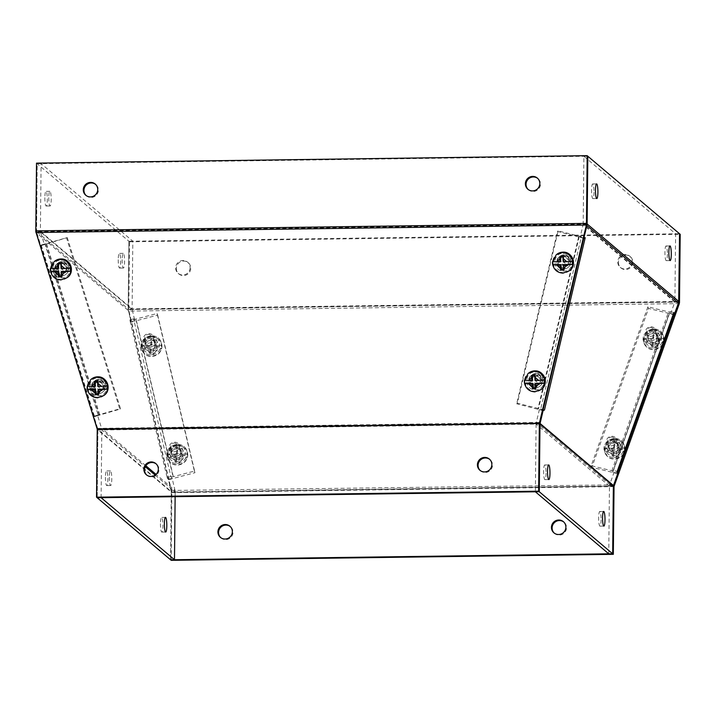 <?xml version="1.0" encoding="UTF-8"?>
<svg xmlns="http://www.w3.org/2000/svg" width="716" height="716" viewBox="0 0 716 716"><rect width="100%" height="100%" fill="white"/><g stroke="black" fill="none" stroke-linecap="round" stroke-linejoin="round"><path stroke-width="0.54" stroke-dasharray="3.58 2.69" d="M667.375 254.341A7.321 1.217 -90.8 0 1 666.256 260.633A7.321 1.217 -90.8 0 1 664.931 252.283A7.321 1.217 -90.8 0 1 666.05 245.991A7.321 1.217 -90.8 0 1 667.375 254.341M594.003 192.309A7.321 1.217 -90.8 0 1 592.875 198.601A7.321 1.217 -90.8 0 1 591.559 190.25A7.321 1.217 -90.8 0 1 592.678 183.958A7.321 1.217 -90.8 0 1 594.003 192.309M613.684 441.87A4.681 4.207 -21.1 0 0 609.056 447.822A4.681 4.207 -21.1 0 0 613.165 450.409A4.681 4.207 -21.1 0 0 617.792 444.457A4.681 4.207 -21.1 0 0 613.684 441.87M613.066 440.25A4.681 4.207 -21.1 0 0 608.43 446.202A4.681 4.207 -21.1 0 0 612.538 448.798A4.681 4.207 -21.1 0 0 617.165 442.837A4.681 4.207 -21.1 0 0 613.066 440.25M653.001 331.651A4.681 4.207 -21.1 0 0 648.374 337.603A4.681 4.207 -21.1 0 0 652.473 340.198A4.681 4.207 -21.1 0 0 657.109 334.238A4.681 4.207 -21.1 0 0 653.001 331.651M652.374 330.031A4.681 4.207 -21.1 0 0 647.747 335.992A4.681 4.207 -21.1 0 0 651.855 338.579A4.681 4.207 -21.1 0 0 656.482 332.627A4.681 4.207 -21.1 0 0 652.374 330.031M601.091 519.852A7.321 1.217 -90.8 0 1 599.963 526.144A7.321 1.217 -90.8 0 1 598.648 517.793A7.321 1.217 -90.8 0 1 599.766 511.501A7.321 1.217 -90.8 0 1 601.091 519.852M546.057 473.33A7.321 1.217 -90.8 0 1 544.939 479.622A7.321 1.217 -90.8 0 1 543.614 471.262A7.321 1.217 -90.8 0 1 544.742 464.97A7.321 1.217 -90.8 0 1 546.057 473.33M536.329 385.45A4.681 4.573 49.9 0 1 533.143 377.234A4.681 4.573 49.9 0 1 540.455 379.22A4.681 4.573 49.9 0 1 536.329 385.45M536.973 384.913A4.681 4.573 49.9 0 1 533.787 376.697A4.681 4.573 49.9 0 1 541.099 378.683A4.681 4.573 49.9 0 1 536.973 384.913M564.602 265.905A4.681 4.573 49.9 0 1 561.425 257.688A4.681 4.573 49.9 0 1 568.737 259.675A4.681 4.573 49.9 0 1 564.602 265.905M565.246 265.359A4.681 4.573 49.9 0 1 562.069 257.142A4.681 4.573 49.9 0 1 569.381 259.129A4.681 4.573 49.9 0 1 565.246 265.359M670.597 313.841L674.803 302.062L583.119 224.547L580.103 237.327L581.464 236.638L540.705 408.97L539.336 409.659L536.311 422.44L609.728 484.499L613.925 472.721L613.424 470.457L670.095 311.576L670.597 313.841L674.132 314.807M670.095 311.576L673.846 312.606L670.095 311.576A1.978 0.689 19.6 0 1 670.095 311.728A1.978 0.689 19.6 0 1 668.538 311.872L647.908 306.824L648.535 308.444L669.156 313.492A5.943 2.058 -160.4 0 0 673.828 313.062M581.464 236.647L558.104 230.901L517.346 403.224L544.446 410M583.844 238.356L580.103 237.327M678.741 302.295L674.884 301.803A1.978 1.933 130.2 0 0 674.902 301.534L675.609 233.819L583.889 156.276L583.182 223.992A1.978 1.933 -49.8 0 1 583.164 224.269L586.869 225.576M674.884 301.803L678.544 303.083M647.908 306.824L591.237 465.695L611.867 470.743A1.978 0.689 -160.4 0 0 613.424 470.6A1.978 0.689 -160.4 0 0 613.433 470.457L617.174 471.486L613.433 470.457M613.925 472.721L617.675 473.75M608.752 553.826L609.459 486.11A5.943 5.8 -49.8 0 1 609.531 485.287L609.728 484.499L613.469 485.529M609.459 486.11L536.087 424.078A5.943 5.8 130.2 0 1 536.159 423.254L536.311 422.44L540.061 423.46M539.336 409.659L543.086 410.689M583.164 224.269L587.03 224.761M609.531 485.287L613.397 485.779M536.087 424.078L535.38 491.794M542.871 410.626L539.998 423.192A5.943 0.993 -90.8 0 1 539.998 423.747L536.159 423.254M540.705 408.97L544.455 410M583.889 156.276L587.8 156.222L587.093 223.938A5.943 5.8 130.2 0 1 587.084 224.215M617.192 471.549A5.943 2.058 19.6 0 1 617.156 471.933A5.943 2.058 19.6 0 1 612.493 472.363L591.863 467.315L648.535 308.444M517.346 403.224L516.701 403.77L537.859 409.275A5.943 1.029 13.3 0 0 542.988 410.143M585.151 237.703A5.943 1.029 -166.7 0 1 578.626 236.951L557.46 231.447L516.701 403.77M678.795 301.803A5.943 5.8 -49.8 0 0 678.813 301.481L679.511 233.756L128.88 241.238L128.164 309.223L171.294 491.248A5.943 0.993 89.2 0 0 171.276 492.053A1.978 1.933 -49.8 0 0 171.267 491.785L175.143 491.185L174.999 490.406L156.034 474.368M675.609 233.819L679.52 233.765M591.237 465.695L591.863 467.315M558.104 230.901L557.46 231.447M563.769 269.019A6.883 6.721 50 0 1 559.098 256.928A6.883 6.721 50 0 1 569.847 259.863A6.883 6.721 50 0 1 563.769 269.019M563.922 254.842A6.883 6.721 -130 0 0 557.845 263.998A6.883 6.721 -130 0 0 568.593 266.934A6.883 6.721 -130 0 0 563.922 254.842M535.613 387.759A6.883 6.721 50 0 1 530.941 375.667A6.883 6.721 50 0 1 541.69 378.603A6.883 6.721 50 0 1 535.613 387.759M535.765 373.582A6.883 6.721 -130 0 0 529.688 382.738A6.883 6.721 -130 0 0 540.437 385.664A6.883 6.721 -130 0 0 535.765 373.582M61.692 275.839A6.883 6.721 50 0 1 57.02 263.748A6.883 6.721 50 0 1 67.769 266.683A6.883 6.721 50 0 1 61.692 275.839M61.844 261.662A6.883 6.721 -130 0 0 55.767 270.818A6.883 6.721 -130 0 0 66.516 273.745A6.883 6.721 -130 0 0 61.844 261.662M98.414 393.693A6.883 6.721 50 0 1 93.742 381.601A6.883 6.721 50 0 1 104.482 384.537A6.883 6.721 50 0 1 98.414 393.693M98.566 379.516A6.883 6.721 -130 0 0 92.489 388.672A6.883 6.721 -130 0 0 103.229 391.607A6.883 6.721 -130 0 0 98.566 379.516M480.239 470.528A7.321 7.142 -49.8 0 0 492.51 465.132A7.321 7.142 -49.8 0 0 489.681 459.368M146.717 475.057A7.321 7.142 -49.8 0 0 158.988 469.66A7.321 7.142 -49.8 0 0 156.16 463.896M528.211 189.516A7.321 7.142 -49.8 0 0 540.482 184.119A7.321 7.142 -49.8 0 0 537.653 178.356M86.117 195.522A7.321 7.142 -49.8 0 0 98.387 190.116A7.321 7.142 -49.8 0 0 95.559 184.352M145.84 465.758L101.582 428.338L101.77 429.153L97.886 429.752A1.978 1.933 130.2 0 1 97.904 430.021L97.197 497.745L97.904 430.021A5.943 0.993 89.2 0 0 97.904 429.197L36.579 231.966L587.013 224.493L583.737 238.33M35.934 232.512L36.579 231.966L37.169 163.704L587.827 156.222M97.125 428.92L97.77 428.374L540.088 422.368M36.462 231.698L35.8 231.689M97.242 429.188L97.904 429.197M36.507 163.141L128.907 241.238L128.2 308.954A5.943 5.8 -49.8 0 0 128.245 309.777L131.153 322.245L134.921 321.117L133.588 318.862L170.891 476.462L172.234 478.718L174.999 490.406L171.267 491.785M44.857 197.67A7.321 1.217 89.2 0 0 46.173 206.029A7.321 1.217 89.2 0 0 47.301 199.737A7.321 1.217 89.2 0 0 45.976 191.378A7.321 1.217 89.2 0 0 44.857 197.67M48.769 197.616A7.321 1.217 89.2 0 0 50.084 205.975A7.321 1.217 89.2 0 0 51.203 199.683A7.321 1.217 89.2 0 0 49.887 191.324A7.321 1.217 89.2 0 0 48.769 197.616M118.23 259.702A7.321 1.217 89.2 0 0 119.545 268.061A7.321 1.217 89.2 0 0 120.673 261.77A7.321 1.217 89.2 0 0 119.348 253.41A7.321 1.217 89.2 0 0 118.23 259.702M122.141 259.648A7.321 1.217 89.2 0 0 123.456 268.008A7.321 1.217 89.2 0 0 124.575 261.716A7.321 1.217 89.2 0 0 123.259 253.357A7.321 1.217 89.2 0 0 122.141 259.648M98.557 382.12A4.681 4.573 49.9 0 1 101.744 390.336A4.681 4.573 49.9 0 1 94.422 388.349A4.681 4.573 49.9 0 1 98.557 382.12M99.202 381.574A4.681 4.573 49.9 0 1 102.388 389.79A4.681 4.573 49.9 0 1 95.076 387.804A4.681 4.573 49.9 0 1 99.202 381.574M61.639 263.461A4.681 4.573 49.9 0 1 64.825 271.677A4.681 4.573 49.9 0 1 57.513 269.69A4.681 4.573 49.9 0 1 61.639 263.461M62.283 262.915A4.681 4.573 49.9 0 1 65.469 271.131A4.681 4.573 49.9 0 1 58.157 269.144A4.681 4.573 49.9 0 1 62.283 262.915M105.431 477.214A7.321 1.217 89.2 0 0 106.756 485.564A7.321 1.217 89.2 0 0 107.874 479.273A7.321 1.217 89.2 0 0 106.559 470.922A7.321 1.217 89.2 0 0 105.431 477.214M109.342 477.16A7.321 1.217 89.2 0 0 110.658 485.511A7.321 1.217 89.2 0 0 111.786 479.228A7.321 1.217 89.2 0 0 110.461 470.868A7.321 1.217 89.2 0 0 109.342 477.16M160.465 523.736A7.321 1.217 89.2 0 0 161.78 532.095A7.321 1.217 89.2 0 0 162.908 525.804A7.321 1.217 89.2 0 0 161.583 517.444A7.321 1.217 89.2 0 0 160.465 523.736M175.733 456.352A4.681 4.207 -21.1 0 0 180.36 450.4A4.681 4.207 -21.1 0 0 176.252 447.804A4.681 4.207 -21.1 0 0 171.625 453.765A4.681 4.207 -21.1 0 0 175.733 456.352M175.107 454.732A4.681 4.207 -21.1 0 0 179.734 448.78A4.681 4.207 -21.1 0 0 175.626 446.193A4.681 4.207 -21.1 0 0 170.999 452.145A4.681 4.207 -21.1 0 0 175.107 454.732M149.85 347.018A4.681 4.207 -21.1 0 0 154.477 341.067A4.681 4.207 -21.1 0 0 150.369 338.48A4.681 4.207 -21.1 0 0 145.742 344.432A4.681 4.207 -21.1 0 0 149.85 347.018M149.223 345.398A4.681 4.207 -21.1 0 0 153.851 339.447A4.681 4.207 -21.1 0 0 149.751 336.86A4.681 4.207 -21.1 0 0 145.124 342.812A4.681 4.207 -21.1 0 0 149.223 345.398M97.886 429.752L101.582 428.338L97.644 415.656L98.173 414.985L44.956 243.932L44.428 244.604L40.481 231.921L132.156 309.428L134.921 321.117M131.153 322.245L129.82 319.989L133.588 318.862A1.978 0.859 -13.3 0 0 135.78 319.103L157.064 313.492L194.367 471.083L173.093 476.704A1.978 0.859 166.7 0 1 170.891 476.462L167.123 477.599L168.466 479.845L171.231 491.534L97.815 429.466L93.868 416.784L98.173 414.985L44.947 243.95L67.259 237.569L45.869 244.183A5.943 0.501 162.7 0 1 41.161 245.132A5.943 0.501 162.7 0 1 41.188 245.06L40.651 245.731L36.713 233.049L40.409 231.635A1.978 1.933 -49.8 0 1 40.391 231.366L41.098 163.642L132.818 241.185L132.111 308.9A1.978 1.933 130.2 0 0 132.12 309.178L128.388 310.556L36.713 233.049L36.525 232.235L40.409 231.635M44.428 244.604L40.651 245.731M44.956 243.923L41.188 245.06L44.947 243.95M67.259 237.569L120.476 408.612L98.164 415.003M97.644 415.656L93.868 416.784M101.77 429.153A5.943 5.8 130.2 0 1 101.815 429.967L145.285 466.725M155.175 475.084L175.187 491.999A5.943 5.8 -49.8 0 0 175.143 491.185M172.234 478.718L168.466 479.845M132.12 309.178L128.245 309.777M157.064 313.492L157.69 315.103L136.407 320.723A5.943 2.578 166.7 0 1 129.82 319.989L133.588 318.862M170.891 476.462L167.123 477.599M94.405 416.112L98.173 414.976M101.108 497.692L101.815 429.967M175.187 491.999L175.143 496.68M132.818 241.185L128.907 241.238M41.188 245.06L94.405 416.103A5.943 0.501 -17.3 0 0 94.378 416.175A5.943 0.501 -17.3 0 0 99.085 415.226L119.832 409.158L66.615 238.115M194.367 471.083L194.994 472.703L173.711 478.324A5.943 2.578 -13.3 0 1 167.123 477.59L129.82 319.989M36.525 232.235A5.943 5.8 130.2 0 1 36.48 231.42L37.187 163.696L41.098 163.642M120.476 408.612L119.832 409.158M539.998 424.024L97.904 430.021L171.276 492.053L170.569 559.778L171.276 492.053L613.37 486.057A5.943 0.993 -90.8 0 1 613.388 485.242L617.559 473.213M157.69 315.103L194.994 472.703M150.611 351.01A6.883 6.193 -21.1 0 0 157.413 342.248A6.883 6.193 -21.1 0 0 151.371 338.444A6.883 6.193 -21.1 0 0 144.569 347.206A6.883 6.193 -21.1 0 0 150.611 351.01M150.754 336.824A6.883 6.193 158.9 0 1 156.786 340.628A6.883 6.193 158.9 0 1 149.984 349.39A6.883 6.193 158.9 0 1 143.943 345.586A6.883 6.193 158.9 0 1 150.754 336.824M176.387 459.609A6.883 6.193 -21.1 0 0 183.189 450.847A6.883 6.193 -21.1 0 0 177.156 447.044A6.883 6.193 -21.1 0 0 170.345 455.806A6.883 6.193 -21.1 0 0 176.387 459.609M176.53 445.433A6.883 6.193 158.9 0 1 182.562 449.236A6.883 6.193 158.9 0 1 175.76 457.998A6.883 6.193 158.9 0 1 169.728 454.195A6.883 6.193 158.9 0 1 176.53 445.433M652.688 344.19A6.883 6.193 -21.1 0 0 659.49 335.428A6.883 6.193 -21.1 0 0 653.457 331.624A6.883 6.193 -21.1 0 0 646.646 340.386A6.883 6.193 -21.1 0 0 652.688 344.19M652.831 330.004A6.883 6.193 158.9 0 1 658.872 333.817A6.883 6.193 158.9 0 1 652.061 342.579A6.883 6.193 158.9 0 1 646.029 338.766A6.883 6.193 158.9 0 1 652.831 330.004M613.585 453.675A6.883 6.193 -21.1 0 0 620.396 444.913A6.883 6.193 -21.1 0 0 614.355 441.11A6.883 6.193 -21.1 0 0 607.553 449.872A6.883 6.193 -21.1 0 0 613.585 453.675M613.728 439.49A6.883 6.193 158.9 0 1 619.77 443.302A6.883 6.193 158.9 0 1 612.968 452.065A6.883 6.193 158.9 0 1 606.926 448.252A6.883 6.193 158.9 0 1 613.728 439.49M220.752 537.644A7.321 7.142 -49.8 0 0 233.022 532.248A7.321 7.142 -49.8 0 0 230.185 526.484M554.274 533.116A7.321 7.142 -49.8 0 0 566.544 527.719A7.321 7.142 -49.8 0 0 563.716 521.955M176.315 268.402A7.321 7.142 -49.8 0 0 186.5 274.846A7.321 7.142 -49.8 0 0 188.263 262.718A7.321 7.142 -49.8 0 0 176.315 268.402M190.098 267.65A7.321 7.142 130.2 0 1 178.15 273.342A7.321 7.142 130.2 0 1 179.913 261.215A7.321 7.142 130.2 0 1 190.098 267.65M618.409 262.405A7.321 7.142 -49.8 0 0 628.594 268.84A7.321 7.142 -49.8 0 0 630.357 256.713A7.321 7.142 -49.8 0 0 618.409 262.405M632.192 261.653A7.321 7.142 130.2 0 1 620.244 267.337A7.321 7.142 130.2 0 1 622.007 255.209A7.321 7.142 130.2 0 1 632.192 261.653M674.257 314.458L678.759 302.17M613.702 484.884L171.222 490.469L171.849 492.089L128.808 310.323A5.943 0.993 89.2 0 0 128.826 309.509L129.542 241.793L128.88 241.238M171.294 491.248L171.947 492.348L614.167 486.083M679.323 303.62L128.889 311.093L128.808 310.323M171.231 560.333L171.849 492.089M129.542 241.793L680.2 234.32M61.12 260.159C72.486 259.505 73.157 278.22 61.764 277.88C50.406 278.533 49.726 259.819 61.12 260.159M61.63 274.201A5.227 5.11 50 0 1 58.086 265.01A5.227 5.11 50 0 1 66.248 267.238A5.227 5.11 50 0 1 61.63 274.201M63.796 261.707A5.227 5.11 -130 0 0 59.177 268.67A5.227 5.11 -130 0 0 67.34 270.899A5.227 5.11 -130 0 0 63.796 261.707M64.118 263.121A3.58 3.499 -130 0 0 60.717 266.71A3.58 3.499 -130 0 0 64.377 270.209A3.58 3.499 -130 0 0 67.778 266.62A3.58 3.499 -130 0 0 64.118 263.121M70.463 267.999L61.791 268.115L61.12 268.679M58.533 268.16L50.514 268.267M61.791 268.115L61.406 262.987L58.157 263.166L58.193 263.658M61.71 276.295L62.408 276.26L62.041 271.391M61.773 276.797L62.408 276.26M61.406 262.987L60.779 263.524M57.531 263.685L58.157 263.166M97.841 378.012C109.199 377.359 109.879 396.082 98.486 395.733C87.128 396.387 86.448 377.672 97.841 378.012M98.352 392.055A5.227 5.11 50 0 1 94.798 382.863A5.227 5.11 50 0 1 102.97 385.101A5.227 5.11 50 0 1 98.352 392.055M100.508 379.57A5.227 5.11 -130 0 0 95.89 386.524A5.227 5.11 -130 0 0 104.062 388.752A5.227 5.11 -130 0 0 100.508 379.57M100.84 380.975A3.58 3.499 -130 0 0 97.439 384.573A3.58 3.499 -130 0 0 101.099 388.063A3.58 3.499 -130 0 0 104.5 384.474A3.58 3.499 -130 0 0 100.84 380.975M107.185 385.852L98.513 385.969L97.841 386.542M95.255 386.014L87.227 386.13M98.513 385.969L98.128 380.84L94.879 381.019L94.915 381.512M98.432 394.149L99.13 394.113L98.763 389.244M98.486 394.65L99.13 394.113M98.128 380.84L97.492 381.377M94.252 381.538L94.879 381.019M563.206 253.339C574.563 252.685 575.243 271.409 563.85 271.06C552.483 271.713 551.812 252.999 563.206 253.339M563.716 267.381A5.227 5.11 50 0 1 560.163 258.199A5.227 5.11 50 0 1 568.334 260.427A5.227 5.11 50 0 1 563.716 267.381M565.873 254.896A5.227 5.11 -130 0 0 561.255 261.85A5.227 5.11 -130 0 0 569.426 264.079A5.227 5.11 -130 0 0 565.873 254.896M566.204 256.301A3.58 3.499 -130 0 0 562.803 259.899A3.58 3.499 -130 0 0 566.454 263.39A3.58 3.499 -130 0 0 569.855 259.801A3.58 3.499 -130 0 0 566.204 256.301M572.549 261.188L563.877 261.304L563.206 261.868M560.619 261.349L552.591 261.456M563.877 261.304L563.492 256.176L560.234 256.346L560.279 256.838M563.787 269.476L564.494 269.44L564.118 264.571M563.85 269.977L564.494 269.44M563.492 256.176L562.857 256.704M559.617 256.874L560.234 256.346M535.049 372.078C546.406 371.425 547.087 390.139 535.684 389.799C524.327 390.453 523.647 371.729 535.049 372.078M535.55 386.121A5.227 5.11 50 0 1 532.006 376.929A5.227 5.11 50 0 1 540.168 379.158A5.227 5.11 50 0 1 535.55 386.121M537.716 373.627A5.227 5.11 -130 0 0 533.098 380.59A5.227 5.11 -130 0 0 541.26 382.818A5.227 5.11 -130 0 0 537.716 373.627M538.047 375.041A3.58 3.499 -130 0 0 534.646 378.63A3.58 3.499 -130 0 0 538.298 382.129A3.58 3.499 -130 0 0 541.699 378.54A3.58 3.499 -130 0 0 538.047 375.041M544.384 379.919L535.72 380.035L535.04 380.599M532.453 380.08L524.434 380.187M535.72 380.035L535.326 374.907L532.077 375.086L532.113 375.578M535.631 388.215L536.329 388.179L535.962 383.311M535.693 388.716L536.329 388.179M535.326 374.907L534.7 375.444M531.451 375.605L532.077 375.086M151.488 336.556C140.139 336.252 139.083 353.507 150.494 352.89C161.843 353.194 162.899 335.947 151.488 336.556M150.978 350.178L150.333 348.495L141.786 348.611L147.38 350.231L150.978 350.178L150.476 354.59L153.725 354.653L154.235 350.133L157.448 350.088L161.744 348.343L153.591 348.45L154.235 350.133M154.549 347.117L153.904 345.434L161.923 345.327L157.636 347.072L154.549 347.117L154.987 342.382L151.738 342.329L151.291 347.162L147.559 347.215L141.974 345.595L150.637 345.479L151.291 347.162M141.786 348.611A10.257 9.227 158.9 0 1 141.974 345.595M150.7 349.498A5.227 4.708 -21.1 0 0 155.873 342.839A5.227 4.708 -21.1 0 0 151.282 339.948A5.227 4.708 -21.1 0 0 146.109 346.607A5.227 4.708 -21.1 0 0 150.7 349.498M148.839 333.611A5.227 4.708 158.9 0 1 153.421 336.502A5.227 4.708 158.9 0 1 148.248 343.161A5.227 4.708 158.9 0 1 143.665 340.27A5.227 4.708 158.9 0 1 148.839 333.611M148.481 334.444A3.58 3.222 158.9 0 1 148.087 340.977A3.58 3.222 158.9 0 1 148.481 334.444M161.718 348.504L161.744 348.343A10.257 9.227 158.9 0 0 161.977 346.499L161.36 342.919A10.319 9.29 -21.1 0 0 152.302 337.209A10.319 9.29 -21.1 0 0 142.099 350.348A10.319 9.29 -21.1 0 0 151.148 356.058A10.319 9.29 -21.1 0 0 161.36 342.919L160.84 341.568A10.319 9.29 -21.1 0 0 151.783 335.858A10.319 9.29 -21.1 0 0 141.58 349.005A10.319 9.29 -21.1 0 0 150.629 354.715A10.319 9.29 -21.1 0 0 160.84 341.568C159.14 337.8 156.088 335.858 151.685 335.741C143.576 337.084 140.211 341.505 141.58 349.005L142.099 350.348C143.898 354.33 147.031 356.371 151.497 356.487C156.741 356.103 160.151 353.444 161.718 348.504M161.923 345.327A10.257 9.227 158.9 0 1 161.977 346.499M150.637 345.479L151.13 340.744L154.379 340.816L153.904 345.434M153.591 348.45L153.108 353.069L149.859 352.988L150.333 348.495M150.476 354.59L149.859 352.988M151.13 340.744L151.738 342.329M154.987 342.382L154.379 340.816M153.108 353.069L153.725 354.653M614.471 439.221C603.123 438.917 602.067 456.173 613.469 455.564C624.817 455.868 625.873 438.613 614.471 439.221M613.961 452.852L613.308 451.17L604.769 451.277L610.363 452.897L613.961 452.852L613.46 457.255L616.7 457.318L617.219 452.807L620.432 452.763L624.719 451.008L616.566 451.125L617.219 452.807M617.532 449.782L616.879 448.1L624.907 447.992L620.611 449.746L617.532 449.782L617.962 445.057L614.722 444.994L614.274 449.827L610.542 449.881L604.948 448.261L613.621 448.144L614.274 449.827M604.769 451.277A10.257 9.227 158.9 0 1 604.948 448.261M613.684 452.172A5.227 4.708 -21.1 0 0 618.848 445.513A5.227 4.708 -21.1 0 0 614.265 442.622A5.227 4.708 -21.1 0 0 609.092 449.281A5.227 4.708 -21.1 0 0 613.684 452.172M611.813 436.277A5.227 4.708 158.9 0 1 616.404 439.168A5.227 4.708 158.9 0 1 611.231 445.826A5.227 4.708 158.9 0 1 606.649 442.935A5.227 4.708 158.9 0 1 611.813 436.277M611.464 437.109A3.58 3.222 158.9 0 1 611.061 443.651A3.58 3.222 158.9 0 1 611.464 437.109M624.701 451.178L624.719 451.008A10.257 9.227 158.9 0 0 624.961 449.174L624.334 445.585A10.319 9.29 -21.1 0 0 615.286 439.875A10.319 9.29 -21.1 0 0 605.074 453.022A10.319 9.29 -21.1 0 0 614.131 458.723A10.319 9.29 -21.1 0 0 624.334 445.585L623.815 444.233A10.319 9.29 -21.1 0 0 614.767 438.532A10.319 9.29 -21.1 0 0 604.555 451.671A10.319 9.29 -21.1 0 0 613.612 457.381A10.319 9.29 -21.1 0 0 623.815 444.233C622.123 440.465 619.072 438.523 614.668 438.407C606.559 439.749 603.185 444.171 604.555 451.671L605.074 453.022C606.882 456.996 610.014 459.046 614.471 459.153C619.725 458.768 623.135 456.11 624.701 451.178M624.907 447.992A10.257 9.227 158.9 0 1 624.961 449.174M613.621 448.144L614.113 443.419L617.362 443.49L616.879 448.1M616.566 451.125L616.091 455.734L612.842 455.662L613.308 451.17M613.46 457.255L612.842 455.662M614.113 443.419L614.722 444.994M617.962 445.057L617.362 443.49M616.091 455.734L616.7 457.318M177.264 445.164C165.915 444.86 164.868 462.106 176.27 461.498C187.619 461.802 188.675 444.546 177.264 445.164M176.754 458.786L176.109 457.103L167.562 457.22L173.156 458.831L176.754 458.786L176.261 463.198L179.501 463.252L180.02 458.741L183.224 458.696L187.52 456.942L179.367 457.059L180.02 458.741M180.325 455.725L179.68 454.042L187.708 453.926L183.412 455.68L180.325 455.725L180.763 450.99L177.523 450.928L177.067 455.77L173.344 455.815L167.75 454.204L176.422 454.087L177.067 455.77M167.562 457.22A10.257 9.227 158.9 0 1 167.75 454.204M176.476 458.106A5.227 4.708 -21.1 0 0 181.649 451.447A5.227 4.708 -21.1 0 0 177.058 448.556A5.227 4.708 -21.1 0 0 171.885 455.215A5.227 4.708 -21.1 0 0 176.476 458.106M174.614 442.211A5.227 4.708 158.9 0 1 179.197 445.11A5.227 4.708 158.9 0 1 174.033 451.769A5.227 4.708 158.9 0 1 169.441 448.869A5.227 4.708 158.9 0 1 174.614 442.211M174.265 443.052A3.58 3.222 158.9 0 1 173.863 449.585A3.58 3.222 158.9 0 1 174.265 443.052M187.502 457.112L187.52 456.942A10.257 9.227 158.9 0 0 187.762 455.108L187.136 451.519A10.319 9.29 -21.1 0 0 178.078 445.808A10.319 9.29 -21.1 0 0 167.875 458.956A10.319 9.29 -21.1 0 0 176.933 464.666A10.319 9.29 -21.1 0 0 187.136 451.519L186.616 450.176A10.319 9.29 -21.1 0 0 177.559 444.466A10.319 9.29 -21.1 0 0 167.356 457.605A10.319 9.29 -21.1 0 0 176.413 463.315A10.319 9.29 -21.1 0 0 186.616 450.176C184.916 446.408 181.873 444.466 177.47 444.35C169.361 445.692 165.987 450.113 167.356 457.605L167.875 458.956C169.674 462.93 172.816 464.979 177.273 465.096C182.517 464.711 185.927 462.044 187.502 457.112M187.708 453.926A10.257 9.227 158.9 0 1 187.762 455.108M176.422 454.087L176.915 449.353L180.155 449.424L179.68 454.042M179.367 457.059L178.884 461.668L175.644 461.596L176.109 457.103M176.261 463.198L175.644 461.596M176.915 449.353L177.523 450.928M180.763 450.99L180.155 449.424M178.884 461.668L179.501 463.252M653.574 329.736C642.225 329.432 641.169 346.687 652.571 346.079C663.92 346.383 664.976 329.127 653.574 329.736M653.064 343.367L652.41 341.675L643.863 341.792L649.457 343.411L653.064 343.367L652.562 347.77L655.802 347.833L656.321 343.322L659.534 343.277L663.822 341.523L655.668 341.639L656.321 343.322M656.635 340.297L655.981 338.614L664.009 338.507L659.713 340.261L656.635 340.297L657.064 335.571L653.824 335.509L653.368 340.342L649.645 340.395L644.051 338.775L652.723 338.659L653.368 340.342M643.863 341.792A10.257 9.227 158.9 0 1 644.051 338.775M652.777 342.687A5.227 4.708 -21.1 0 0 657.95 336.028A5.227 4.708 -21.1 0 0 653.359 333.128A5.227 4.708 -21.1 0 0 648.195 339.787A5.227 4.708 -21.1 0 0 652.777 342.687M650.916 326.791A5.227 4.708 158.9 0 1 655.507 329.682A5.227 4.708 158.9 0 1 650.334 336.341A5.227 4.708 158.9 0 1 645.743 333.45A5.227 4.708 158.9 0 1 650.916 326.791M650.567 327.624A3.58 3.222 158.9 0 1 650.164 334.166A3.58 3.222 158.9 0 1 650.567 327.624M663.804 341.693L663.822 341.523A10.257 9.227 158.9 0 0 664.063 339.688L663.437 336.099A10.319 9.29 -21.1 0 0 654.379 330.389A10.319 9.29 -21.1 0 0 644.176 343.528A10.319 9.29 -21.1 0 0 653.234 349.238A10.319 9.29 -21.1 0 0 663.437 336.099L662.918 334.748A10.319 9.29 -21.1 0 0 653.86 329.047A10.319 9.29 -21.1 0 0 643.657 342.185A10.319 9.29 -21.1 0 0 652.715 347.895A10.319 9.29 -21.1 0 0 662.918 334.748C661.226 330.98 658.174 329.038 653.771 328.921C645.662 330.264 642.288 334.685 643.657 342.185L644.176 343.528C645.984 347.511 649.117 349.56 653.574 349.668C658.827 349.283 662.228 346.625 663.804 341.693M664.009 338.507A10.257 9.227 158.9 0 1 664.063 339.688M652.723 338.659L653.216 333.925L656.465 334.005L655.981 338.614M655.668 341.639L655.194 346.249L651.945 346.177L652.41 341.675M652.562 347.77L651.945 346.177M653.216 333.925L653.824 335.509M657.064 335.571L656.465 334.005M655.194 346.249L655.802 347.833M674.902 301.534L583.182 223.992M611.867 470.743L668.538 311.872M579.271 236.405L538.513 408.729M612.493 472.363L669.156 313.492M578.626 236.951L537.859 409.275M678.813 301.481L128.173 308.954M587.12 223.947L36.462 231.42L128.2 308.954M40.391 231.366L132.111 308.9M99.73 414.68L46.513 243.637M135.78 319.103L173.093 476.704M99.085 415.226L45.869 244.183M136.407 320.723L173.711 478.324M678.696 302.009L128.262 309.482M128.826 309.509L679.493 302.036M171.938 492.617L614.033 486.612M67.859 277.119A10.319 10.087 50 0 1 51.731 272.715A10.319 10.087 50 0 1 54.586 261.295M67.313 277.566A10.319 10.087 50 0 1 51.194 273.163A10.319 10.087 50 0 1 54.049 261.752M104.572 394.972A10.319 10.087 50 0 1 88.453 390.569A10.319 10.087 50 0 1 91.299 379.158M104.035 395.42A10.319 10.087 50 0 1 87.916 391.025A10.319 10.087 50 0 1 90.762 379.605M569.936 270.299A10.319 10.087 50 0 1 553.817 265.896A10.319 10.087 50 0 1 556.663 254.484M569.399 270.746A10.319 10.087 50 0 1 553.28 266.352A10.319 10.087 50 0 1 556.126 254.932M541.779 389.03A10.319 10.087 50 0 1 525.66 384.635A10.319 10.087 50 0 1 528.506 373.215M541.242 389.486A10.319 10.087 50 0 1 525.114 385.083A10.319 10.087 50 0 1 527.969 373.671M151.631 343.886L147.559 347.215M147.38 350.231L150.646 353.355M153.913 353.274L157.448 350.088M157.636 347.072L154.862 344.119M614.614 446.56L610.542 449.881M610.363 452.897L613.63 456.02M616.897 455.94L620.432 452.763M620.611 449.746L617.845 446.784M177.407 452.494L173.344 455.815M173.156 458.831L176.431 461.954M179.689 461.883L183.224 458.696M183.412 455.68L180.638 452.718M653.708 337.066L649.645 340.395M649.457 343.411L652.732 346.535M655.99 346.455L659.534 343.277M659.713 340.261L656.939 337.299M666.256 260.633L670.158 260.579M592.875 198.601L596.786 198.547M608.43 446.202L609.056 447.822M647.747 335.992L648.374 337.603M599.963 526.144L603.874 526.09M544.939 479.622L548.85 479.568M533.787 376.697L533.143 377.234M562.069 257.142L561.425 257.688M613.424 470.6L670.095 311.728M666.05 245.991L669.961 245.937M592.678 183.958L596.589 183.905M617.165 442.837L617.792 444.457M656.482 332.627L657.109 334.238M599.766 511.501L603.678 511.448M544.742 464.97L548.644 464.917M539.819 383.857L539.175 384.394M568.092 264.302L567.448 264.848M559.751 256.391L559.098 256.928M531.585 375.121L530.941 375.667M57.665 263.202L57.02 263.748M94.387 381.055L93.742 381.601M480.561 470.815L479.899 470.26M147.04 475.343L146.377 474.789M528.533 189.803L527.871 189.248M86.439 195.808L85.777 195.253M568.593 266.934L567.949 267.471M540.437 385.664L539.792 386.21M66.516 273.745L65.872 274.291M103.229 391.607L102.585 392.144M490.021 459.636L489.359 459.072M156.491 464.165L155.837 463.601M537.985 178.624L537.331 178.06M95.899 184.621L95.237 184.066M50.084 205.975L46.173 206.029M123.456 268.008L119.545 268.061M102.388 389.79L101.744 390.336M65.469 271.131L64.825 271.677M110.658 485.511L106.756 485.564M165.691 532.042L161.78 532.095M179.734 448.78L180.36 450.4M153.851 339.447L154.477 341.067M94.378 416.175L41.161 245.132M49.887 191.324L45.976 191.378M123.259 253.357L119.348 253.41M96.356 382.63L95.711 383.176M59.437 263.971L58.793 264.517M110.461 470.868L106.559 470.922M165.494 517.391L161.583 517.444M170.999 452.145L171.625 453.765M145.124 342.812L145.742 344.432M156.786 340.628L157.413 342.248M182.562 449.236L183.189 450.847M658.872 333.817L659.49 335.428M619.77 443.302L620.396 444.913M220.412 537.376L221.074 537.94M553.933 532.847L554.596 533.411M178.15 273.342L178.812 273.897M620.244 267.337L620.906 267.9M143.943 345.586L144.569 347.206M169.728 454.195L170.345 455.806M646.029 338.766L646.646 340.386M606.926 448.252L607.553 449.872M229.872 526.197L230.525 526.752M563.394 521.669L564.056 522.224M187.601 262.154L188.263 262.718M629.695 256.158L630.357 256.713M58.086 265.01L60.618 262.888M64.807 273.029L67.34 270.899M94.798 382.863L97.34 380.742M101.529 390.882L104.062 388.752M560.163 258.199L562.695 256.068M566.884 266.209L569.426 264.079M532.006 376.929L534.539 374.799M538.727 384.948L541.26 382.818M155.873 342.839L153.421 336.502M146.109 346.607L143.665 340.27M618.848 445.513L616.404 439.168M609.092 449.281L606.649 442.935M181.649 451.447L179.197 445.11M171.885 455.215L169.441 448.869M657.95 336.028L655.507 329.682M648.195 339.787L645.743 333.45"/><path stroke-width="1.07" d="M671.286 254.287A7.321 1.217 -90.8 0 1 670.158 260.579A7.321 1.217 -90.8 0 1 668.842 252.229A7.321 1.217 -90.8 0 1 669.961 245.937A7.321 1.217 -90.8 0 1 671.286 254.287M597.905 192.255A7.321 1.217 -90.8 0 1 596.786 198.547A7.321 1.217 -90.8 0 1 595.47 190.196A7.321 1.217 -90.8 0 1 596.589 183.905A7.321 1.217 -90.8 0 1 597.905 192.255M604.993 519.798A7.321 1.217 -90.8 0 1 603.874 526.09A7.321 1.217 -90.8 0 1 602.559 517.74A7.321 1.217 -90.8 0 1 603.678 511.448A7.321 1.217 -90.8 0 1 604.993 519.798M549.969 473.276A7.321 1.217 -90.8 0 1 548.85 479.568A7.321 1.217 -90.8 0 1 547.525 471.209A7.321 1.217 -90.8 0 1 548.644 464.917A7.321 1.217 -90.8 0 1 549.969 473.276M587.084 224.215A5.943 5.8 130.2 0 1 587.03 224.761L583.844 238.356L585.205 237.676A5.943 1.029 -166.7 0 1 585.151 237.703M674.132 314.807L678.741 302.295A5.943 5.8 -49.8 0 0 678.795 301.803M617.228 471.737L673.828 313.062A5.943 2.058 -160.4 0 0 673.846 312.606L674.347 314.87M542.988 410.143A5.943 1.029 13.3 0 0 544.455 410L543.086 410.689L540.016 423.747A5.943 0.993 -90.8 0 1 539.998 424.024L539.291 491.74L535.38 491.794L608.752 553.826L612.663 553.772L613.37 486.057A1.978 1.933 -49.8 0 1 613.397 485.779L617.675 473.75L617.174 471.477A5.943 2.058 19.6 0 1 617.192 471.549M540.016 423.747L539.998 423.747A1.978 1.933 130.2 0 0 539.998 424.024L539.291 491.74L612.663 553.772L613.37 486.057L539.998 424.024M678.696 302.009L679.538 233.756L587.827 156.249M491.847 464.568A7.321 7.142 130.2 0 1 479.899 470.26A7.321 7.142 130.2 0 1 481.662 458.133A7.321 7.142 130.2 0 1 491.847 464.568M489.681 459.368A7.321 7.142 -49.8 0 0 478.073 465.319A7.321 7.142 -49.8 0 0 480.239 470.528M158.326 469.096A7.321 7.142 130.2 0 1 146.377 474.789A7.321 7.142 130.2 0 1 148.14 462.661A7.321 7.142 130.2 0 1 158.326 469.096M156.16 463.896A7.321 7.142 -49.8 0 0 144.542 469.848A7.321 7.142 -49.8 0 0 146.717 475.057M539.819 183.556A7.321 7.142 130.2 0 1 527.871 189.248A7.321 7.142 130.2 0 1 529.634 177.121A7.321 7.142 130.2 0 1 539.819 183.556M537.653 178.356A7.321 7.142 -49.8 0 0 526.045 184.307A7.321 7.142 -49.8 0 0 528.211 189.516M97.725 189.561A7.321 7.142 130.2 0 1 85.777 195.253A7.321 7.142 130.2 0 1 87.54 183.117A7.321 7.142 130.2 0 1 97.725 189.561M95.559 184.352A7.321 7.142 -49.8 0 0 83.951 190.313A7.321 7.142 -49.8 0 0 86.117 195.522M583.737 238.33L542.871 410.626M540.088 422.368L539.443 422.914L586.368 225.039L587.12 224.215L587.827 156.222L587.174 155.667L36.507 163.141L35.8 230.865A5.943 0.993 89.2 0 0 35.8 231.689L97.242 429.188L96.535 497.181L538.629 491.185L539.291 491.74L97.197 497.745L96.535 497.181M35.934 232.512L586.368 225.039L586.467 224.206L587.12 224.215M539.998 423.192L97.125 428.92M538.629 491.185L539.336 423.192M586.467 224.206A5.943 0.993 -90.8 0 1 586.458 223.383L587.174 155.667M164.376 523.682A7.321 1.217 89.2 0 0 165.691 532.042A7.321 1.217 89.2 0 0 166.81 525.75A7.321 1.217 89.2 0 0 165.494 517.391A7.321 1.217 89.2 0 0 164.376 523.682M174.48 559.724L101.108 497.692L97.197 497.745L170.569 559.778L174.48 559.724L175.143 496.68M230.185 526.484A7.321 7.142 -49.8 0 0 218.577 532.444A7.321 7.142 -49.8 0 0 220.752 537.644M232.36 531.693A7.321 7.142 130.2 0 1 220.412 537.376A7.321 7.142 130.2 0 1 222.175 525.249A7.321 7.142 130.2 0 1 232.36 531.693M563.716 521.955A7.321 7.142 -49.8 0 0 552.108 527.916A7.321 7.142 -49.8 0 0 554.274 533.116M565.882 527.164A7.321 7.142 130.2 0 1 553.933 532.847A7.321 7.142 130.2 0 1 555.697 520.72A7.321 7.142 130.2 0 1 565.882 527.164M617.559 473.213L674.257 314.458M678.759 302.17L679.323 303.62L614.167 486.083L613.702 484.884M170.569 559.778L612.663 553.772L613.326 554.327L171.231 560.333L170.569 559.778M678.822 301.749L679.323 303.62M614.167 486.083L613.505 485.439M614.042 486.343L613.326 554.327M679.538 233.756L680.2 234.32L679.493 302.036A5.943 0.993 -90.8 0 1 679.475 302.841M61.37 271.955L62.041 271.391L70.58 271.275L61.37 271.955L61.773 276.797L58.524 276.967L58.112 271.999L50.63 271.543L58.784 271.436L58.112 271.999M50.433 269.816L54.049 261.752A10.319 10.087 50 0 1 70.168 266.155A10.319 10.087 50 0 1 67.313 277.566L60.941 279.929C55.517 279.616 52.08 276.824 50.63 271.561A10.257 10.015 -130 0 1 50.514 268.267L57.862 268.724L57.531 263.685L60.779 263.524L61.12 268.679L70.463 267.999A10.257 10.015 -130 0 1 70.58 271.275M57.862 268.724L58.533 268.16L58.193 263.658M58.784 271.436L59.159 276.43L61.71 276.295M59.159 276.43L58.524 276.967M98.092 389.808L98.763 389.244L107.302 389.128L98.092 389.808L98.486 394.65L95.246 394.82L94.825 389.853L87.343 389.397L95.505 389.289L94.825 389.853M87.155 387.669L90.762 379.605A10.319 10.087 50 0 1 106.881 384.009A10.319 10.087 50 0 1 104.035 395.42L97.662 397.783C92.239 397.47 88.802 394.677 87.352 389.415A10.257 10.015 -130 0 1 87.227 386.13L94.584 386.586L94.252 381.538L97.492 381.377L97.841 386.542L107.185 385.852A10.257 10.015 -130 0 1 107.302 389.128M94.584 386.586L95.255 386.014L94.915 381.512M95.505 389.289L95.881 394.283L98.432 394.149M95.881 394.283L95.246 394.82M563.447 265.135L564.118 264.571L572.666 264.455L563.447 265.135L563.85 269.977L560.61 270.147L560.189 265.18L552.707 264.723L560.861 264.616L560.189 265.18M552.51 262.996L556.126 254.932A10.319 10.087 50 0 1 572.245 259.335A10.319 10.087 50 0 1 569.399 270.746L563.018 273.118C557.594 272.796 554.157 270.004 552.707 264.741A10.257 10.015 -130 0 1 552.591 261.456L559.939 261.913L559.617 256.874L562.857 256.704L563.206 261.868L572.549 261.188A10.257 10.015 -130 0 1 572.666 264.455M559.939 261.913L560.619 261.349L560.279 256.838M560.861 264.616L561.237 269.619L563.787 269.476M561.237 269.619L560.61 270.147M535.291 383.874L535.962 383.311L544.509 383.194L535.291 383.874L535.693 388.716L532.444 388.886L532.033 383.919L524.551 383.463L532.704 383.355L532.033 383.919M524.354 381.735L527.969 373.671A10.319 10.087 50 0 1 544.088 378.066A10.319 10.087 50 0 1 541.242 389.486L534.861 391.849C529.437 391.536 526 388.743 524.551 383.472A10.257 10.015 -130 0 1 524.434 380.187L531.782 380.644L531.451 375.605L534.7 375.444L535.04 380.599L544.384 379.919A10.257 10.015 -130 0 1 544.509 383.194M531.782 380.644L532.453 380.08L532.113 375.578M532.704 383.355L533.08 388.349L535.631 388.215M533.08 388.349L532.444 388.886M678.544 303.083L586.869 225.576M585.214 237.676L544.455 410M540.061 423.46L613.469 485.529M617.174 471.477L673.846 312.606M678.804 301.481L587.12 223.965M586.458 223.383L35.8 230.865M539.336 423.46L97.242 429.466M156.034 474.368L145.84 465.758M145.285 466.725L155.175 475.084M60.851 258.986A10.319 10.087 50 0 1 67.859 277.119C75.252 271.579 70.105 258.315 60.878 258.968L54.586 261.295A10.319 10.087 50 0 1 60.851 258.986M60.851 265.135L64.852 268.634M64.968 271.901L61.63 275.392M58.363 275.4L54.899 272.044M54.774 268.769L57.62 265.475M97.573 376.84A10.319 10.087 50 0 1 104.572 394.972C111.973 389.432 106.827 376.168 97.6 376.822L91.299 379.158A10.319 10.087 50 0 1 97.573 376.84M97.573 382.988L101.574 386.488M101.69 389.764L98.352 393.245M95.085 393.254L91.612 389.898M91.496 386.622L94.333 383.329M562.928 252.166A10.319 10.087 50 0 1 569.936 270.299C577.338 264.768 572.191 251.495 562.964 252.148L556.663 254.484A10.319 10.087 50 0 1 562.928 252.166M562.937 258.315L566.929 261.814M567.054 265.09L563.707 268.572M560.449 268.581L556.976 265.224M556.86 261.949L559.697 258.655M534.771 370.897A10.319 10.087 50 0 1 541.779 389.03C549.181 383.499 544.026 370.226 534.798 370.888L528.506 373.215A10.319 10.087 50 0 1 534.771 370.897M534.771 377.055L538.772 380.554M538.888 383.821L535.55 387.311M532.283 387.32L528.82 383.964M528.703 380.688L531.54 377.395M54.049 261.752L54.586 261.295M67.313 277.566L67.859 277.119M90.762 379.605L91.299 379.158M104.035 395.42L104.572 394.972M556.126 254.932L556.663 254.484M569.399 270.746L569.936 270.299M527.969 373.671L528.506 373.215M541.242 389.486L541.779 389.03"/></g></svg>
